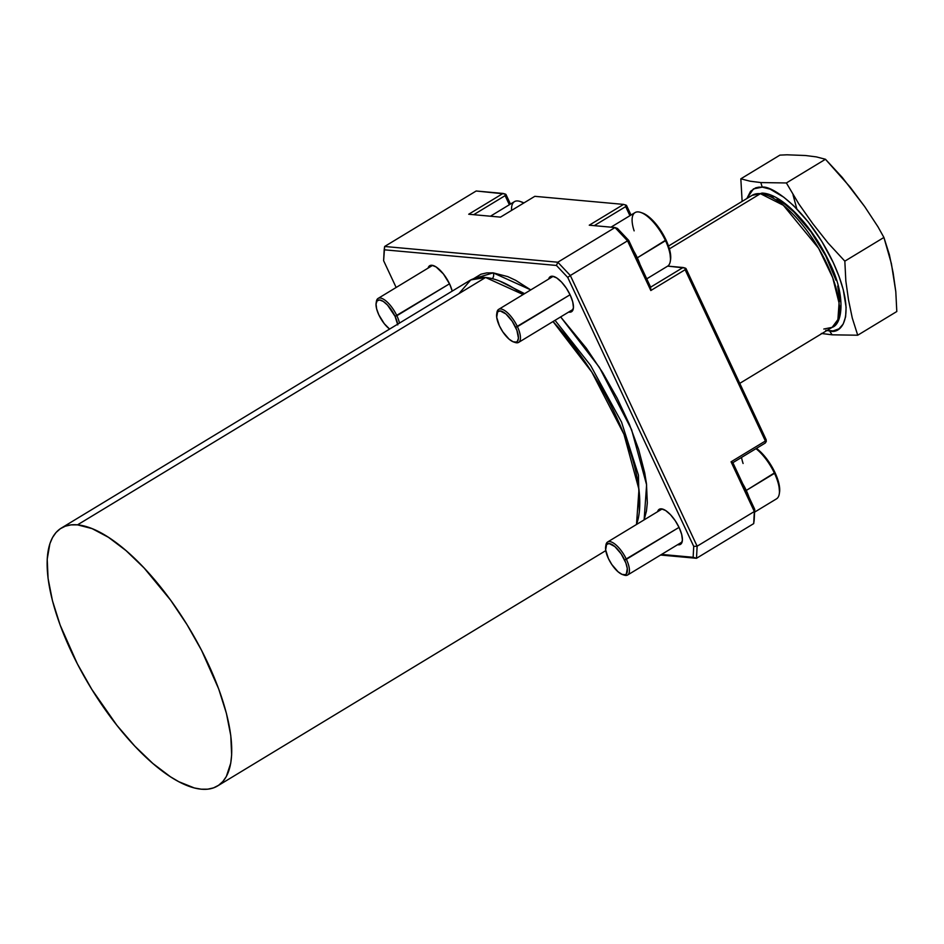 <?xml version="1.0" encoding="UTF-8"?>
<svg xmlns="http://www.w3.org/2000/svg" width="944" height="944" viewBox="0 0 944 944"><rect width="100%" height="100%" fill="white"/><g stroke="black" fill="none" stroke-linecap="round" stroke-linejoin="round"><path stroke-width="1.42" d="M493.193 272.863L530.776 289.902L515.743 280.356L507.742 276.616L493.193 272.863A4.826 4.295 -84.8 0 1 492.284 278.657A4.826 4.295 95.2 0 0 493.193 272.863L473.381 278.822L481.015 274.185L486.774 272.887L493.193 272.863M560.653 316.924L599.416 367.417L631.571 429.638L646.605 484.815L644.127 519.873L646.428 511.152L647.324 502.892L646.463 483.647L644.705 472.826L638.628 449.356L629.341 424.186L617.211 398.274L602.685 372.62L586.33 348.218L560.653 316.924M639.348 511.872L638.427 475.115L621.541 422.098L590.602 365.434L555.037 320.323L590.602 365.434L621.541 422.098L638.427 475.115L639.348 511.872M524.581 293.655L499.352 280.934L524.581 293.655M825.799 330.27L833.104 330.931L838.98 328.831L843.204 324.052L845.612 316.771L846.107 307.272L843.252 289.69L839.051 276.391L833.198 262.432L821.811 241.404L808.206 221.911L793.538 205.603L783.791 197.225L770.174 189.178L762.256 187.136L758.764 187.16L755.625 187.856L750.551 191.313L746.881 198.511L753.43 188.906L762.256 187.136A86.836 77.266 -84.8 0 1 760.84 182.57L786.387 182.959L825.469 159.265L786.387 182.959L798.777 203.845L812.831 223.74L828.006 242.95L844.833 261.158L883.914 237.463L878.003 226.843L864.645 206.535L842.296 177.472L825.469 159.265L816.3 156.881L805.468 155.512L816.3 156.881L825.469 159.265L850.037 186.983L864.645 206.535L878.003 226.843L883.914 237.463L891.396 263.636L895.797 291.661L896.8 311.52L857.718 335.214L852.279 318.045L848.503 299.873L845.836 281.017L844.833 261.158L828.006 242.95L812.831 223.74L798.777 203.845L786.387 182.959L760.84 182.57A86.836 77.266 95.2 0 0 762.256 187.136C771.803 185.236 807.757 209.167 833.198 262.432C857.612 315.603 841.871 334.825 829.611 330.943A86.836 77.266 95.2 0 0 832.16 334.825L857.718 335.214L832.16 334.825A86.836 77.266 -84.8 0 1 829.611 330.943L826.909 330.53M678.288 544.806A20.508 7.823 58.8 0 1 677.615 544.7L681.91 542.611L678.288 544.806L681.214 543.756L682.406 540.133L681.698 534.493L679.184 527.672L675.255 520.734L670.5 514.716L665.65 510.539L661.449 508.851A20.508 7.823 58.8 0 1 677.945 525.206A20.508 7.823 58.8 0 1 680.494 544.358A20.508 7.823 58.8 0 1 678.288 544.806M657.602 511.695A20.508 7.823 58.8 0 1 659.242 509.288A20.508 7.823 58.8 0 1 661.449 508.851L658.523 509.89L657.602 511.695M428.08 268.12A20.508 7.823 58.8 0 1 429.709 265.712A20.508 7.823 58.8 0 1 431.927 265.276L436.128 266.963L443.409 273.961L449.663 284.097L452.223 291.106A20.508 7.823 58.8 0 0 431.927 265.276L429.001 266.314L428.08 268.12M569.326 312.181A20.508 7.823 58.8 0 1 568.642 312.075L572.949 309.986L569.326 312.181L572.241 311.131L573.445 307.508L572.725 301.868L570.211 295.047L566.282 288.109L561.538 282.091L556.689 277.914L552.476 276.226A20.508 7.823 58.8 0 1 568.972 292.581A20.508 7.823 58.8 0 1 571.533 311.732A20.508 7.823 58.8 0 1 569.326 312.181M548.641 279.07A20.508 7.823 58.8 0 1 550.269 276.675A20.508 7.823 58.8 0 1 552.476 276.226L549.561 277.265L548.641 279.07M61.277 528.109A150.757 57.501 58.8 0 1 77.514 524.852L71.095 524.888L65.337 526.186L60.298 528.734L56.015 532.534L52.534 537.525L49.89 543.673L47.212 559.167L48.073 578.424L52.451 600.703L60.168 625.14L77.325 663.785L91.851 689.439L116.867 725.287L134.768 746.09L152.857 763.472L170.416 776.759L178.794 781.703L194.334 787.957L201.343 789.196L207.763 789.172L213.521 787.874L218.56 785.314L222.843 781.526L226.324 776.534L230.749 763.153L231.646 754.893L230.784 735.636L226.407 713.357L218.689 688.919L201.532 650.274L187.006 624.621L170.652 600.207L144.09 567.969L126 550.588L108.442 537.301L92.064 528.605L77.514 524.852A150.757 57.501 58.8 0 1 198.818 645.13A150.757 57.501 58.8 0 1 217.58 785.951A150.757 57.501 58.8 0 1 201.343 789.196A150.757 57.501 58.8 0 1 80.039 668.93A150.757 57.501 58.8 0 1 61.277 528.109L469.321 280.746A150.757 57.501 -121.2 0 1 485.57 277.489L77.514 524.852L485.57 277.489L523.141 294.528A150.757 57.501 -121.2 0 0 485.57 277.489L470.773 279.931L458.926 293.631M636.492 524.486A150.757 57.501 -121.2 0 0 553.019 321.55L591.782 372.042L623.949 434.264L638.97 489.44L636.492 524.486M760.416 193.685L669.402 248.862L760.416 193.685L783.367 205.285L818.601 248.272L832.702 277.666L839.063 303.048L837.906 319.568L832.136 327.356A77.184 29.441 -121.2 0 0 822.531 255.258A77.184 29.441 -121.2 0 0 760.416 193.685A4.826 4.295 -84.8 0 1 762.882 193.107A4.826 4.295 95.2 0 0 760.416 193.685A77.184 29.441 -121.2 0 0 752.108 195.349L760.416 193.685M739.766 383.358L832.136 327.356L823.817 329.031M760.84 182.57L750.008 181.189L740.828 178.817L742.137 201.391L740.828 178.817L750.008 181.189L760.84 182.57M821.315 333.456L832.16 334.825L821.315 333.456M505.925 194.393L510.456 204.069L505.925 194.393L505.016 193.968L476.177 190.995L384.645 246.478L557.81 262.22L615.016 227.539L589.257 225.203L623.583 204.4L534.811 196.328L500.485 217.132L468.708 214.241L503.022 193.437L476.177 190.995L384.645 246.478L557.81 262.22L615.016 227.539L627.536 240.826L570.329 275.506L697.132 546.198L754.339 511.518L731.057 461.817L765.383 441.013L685.132 269.724L650.817 290.528L627.536 240.826L570.329 275.506L557.81 262.22L556.441 265.453L384.184 249.794L383.618 260.709L396.15 287.472L383.618 260.709L384.645 246.478L384.184 249.794L556.441 265.453L567.733 277.442L556.441 265.453L557.81 262.22L570.329 275.506L697.132 546.198L754.339 511.518L753.701 523.613L696.495 558.293L660.576 555.025L696.495 558.293L697.132 546.198L693.722 546.375L567.733 277.442L570.329 275.506L567.733 277.442L693.722 546.375L693.144 557.29L693.722 546.375L697.132 546.198L696.495 558.293L753.701 523.613L754.74 509.382L732.863 462.678L765.277 443.031L766.28 441.45L765.383 441.013L685.132 269.724L685.049 268.037L685.946 268.462L766.186 439.762L765.277 443.031L732.863 462.678L731.057 461.817L732.863 462.678L754.74 509.382L754.162 520.297L754.74 509.382L754.339 511.518L731.057 461.817L765.383 441.013L766.28 441.45L766.186 439.762L685.946 268.462L685.049 268.037L685.132 269.724L650.817 290.528L650.64 287.153L628.751 240.449L617.459 228.46L628.751 240.449L627.536 240.826L615.016 227.539L617.459 228.46L615.016 227.539L589.257 225.203L623.583 204.4L534.811 196.328L500.485 217.132L468.708 214.241L503.022 193.437L505.016 193.968L505.111 195.656L473.687 214.701L505.111 195.656L505.016 193.968L505.925 194.393M626.474 205.355L631.017 215.031L626.474 205.355L623.583 204.4L626.474 205.355M769.584 196.199L773.195 197.402M777.042 199.196L785.219 204.494L793.821 211.893L810.92 231.776L825.74 255.8L836.018 280.321M837.682 286.079L840.207 301.596M840.195 306.021L839.759 309.974M661.579 554.423L693.144 557.29L696.495 558.293L693.144 557.29L661.579 554.423M509.359 204.73L505.111 195.656L509.359 204.73M650.64 287.153L683.055 267.506L667.715 266.114L685.049 268.037L683.055 267.506L650.64 287.153L628.751 240.449L627.536 240.826L650.817 290.528L650.64 287.153M629.919 215.692L625.671 206.606L594.248 225.651L625.671 206.606L625.577 204.919L629.919 215.692M754.162 520.297L753.701 523.613L754.162 520.297M779.921 155.123L740.828 178.817L779.921 155.123L786.989 154.804L779.921 155.123M805.468 155.512L786.989 154.804L805.468 155.512M883.914 237.463L844.833 261.158L845.836 281.017L848.503 299.873L852.279 318.045L857.718 335.214L896.8 311.52L895.797 291.661L893.13 272.816L889.354 254.632L883.914 237.463M793.019 194.771L796.795 208.848M605.824 545.962A19.293 7.363 58.8 0 1 607.617 541.998A19.293 7.363 58.8 0 1 626.391 559.296A19.293 7.363 -121.2 0 0 614.143 543.496A19.293 7.363 -121.2 0 0 605.918 545.042L605.647 546.741A17.853 6.809 58.8 0 1 613.258 545.313A17.853 6.809 58.8 0 1 624.586 559.934L679.043 527.377L626.391 559.296A19.293 7.363 58.8 0 1 627.63 575.002A19.293 7.363 58.8 0 1 623.288 574.766M622.509 574.554L624.137 575.108A19.293 7.363 -121.2 0 0 626.391 559.296L624.586 559.934A17.853 6.809 58.8 0 1 622.509 574.554A17.853 6.809 58.8 0 1 608.373 558.459L605.659 549.88L606.603 544.452L609.151 543.543L614.886 546.588L621.164 553.88L625.86 562.966L627.3 568.5L626.356 573.928L625.247 574.684L622.084 574.4L618.072 571.793L611.795 564.5L608.373 558.459A17.853 6.809 58.8 0 1 605.647 546.741M746.279 490.432A31.353 11.965 -121.2 0 0 742.668 483.635A31.353 11.965 58.8 0 1 746.279 490.432L774.989 472.578A29.913 11.411 -121.2 0 0 756.427 448.4L762.315 453.675L769.254 462.442L774.989 472.578L774.505 473.333A31.353 11.965 -121.2 0 0 755.967 448.671A31.353 11.965 58.8 0 1 774.505 473.333L746.279 490.432A31.353 11.965 58.8 0 1 749.005 497.169A31.353 11.965 -121.2 0 0 746.279 490.432L746.279 490.432M743.093 463.492A31.353 11.965 58.8 0 1 741.524 457.427M779.532 492.272L778.647 482.514L774.989 472.578A29.913 11.411 -121.2 0 1 779.543 492.202L779.284 493.901A31.353 11.965 58.8 0 0 774.505 473.333A31.353 11.965 -121.2 0 1 776.511 498.845L754.598 512.132M496.851 313.337A19.293 7.363 58.8 0 1 498.656 309.372A19.293 7.363 58.8 0 1 517.418 326.671A19.293 7.363 -121.2 0 0 505.17 310.871A19.293 7.363 -121.2 0 0 496.945 312.417L496.686 314.116A17.853 6.809 58.8 0 1 504.285 312.688A17.853 6.809 58.8 0 1 515.625 327.308L570.082 294.752L517.418 326.671A19.293 7.363 58.8 0 1 518.657 342.377A19.293 7.363 58.8 0 1 514.315 342.141M513.536 341.929L515.176 342.483A19.293 7.363 -121.2 0 0 517.418 326.671L515.625 327.308A17.853 6.809 58.8 0 1 513.536 341.929A17.853 6.809 58.8 0 1 499.4 325.833L496.697 317.255L497.63 311.827L500.178 310.918L505.925 313.963L512.203 321.255L516.899 330.341L518.433 338.153L517.383 341.303L516.285 342.058L513.123 341.775L509.099 339.167L502.822 331.875L499.4 325.833A17.853 6.809 58.8 0 1 496.686 314.116M634.132 230.867A31.353 11.965 58.8 0 1 640.693 212.424A31.353 11.965 58.8 0 1 665.532 240.708L637.306 257.818A31.353 11.965 -121.2 0 0 633.707 251.01A31.353 11.965 58.8 0 1 637.306 257.818L666.016 239.953A29.913 11.411 -121.2 0 0 642.321 212.978A29.913 11.411 -121.2 0 0 641.531 212.742M646.734 278.834L667.538 266.22A31.353 11.965 -121.2 0 0 665.532 240.708A31.353 11.965 -121.2 0 0 635.029 212.601L610.98 227.174M670.559 259.647L669.685 249.889L663.361 234.808L653.354 221.049L646.274 214.961L642.274 212.955M637.306 257.818A31.353 11.965 58.8 0 1 640.044 264.544A31.353 11.965 -121.2 0 0 637.306 257.818M665.532 240.708A31.353 11.965 58.8 0 1 670.311 261.276L670.57 259.576A29.913 11.411 -121.2 0 0 666.016 239.953L665.532 240.708M376.29 302.375A19.293 7.363 58.8 0 1 378.096 298.422A19.293 7.363 58.8 0 1 396.869 315.721A19.293 7.363 -121.2 0 0 384.609 299.921A19.293 7.363 -121.2 0 0 376.385 301.466L376.125 303.166A17.853 6.809 58.8 0 1 383.724 301.738A17.853 6.809 58.8 0 1 395.064 316.346L449.521 283.79L396.869 315.721A19.293 7.363 58.8 0 1 399.465 323.096A19.293 7.363 -121.2 0 0 396.869 315.721L395.064 316.346L397.766 324.913M397.66 324.181A17.853 6.809 58.8 0 0 395.064 316.346L387.5 305.065L383.288 301.431L379.618 299.968L377.081 300.876L376.031 304.027L376.656 308.948L378.839 314.871A17.853 6.809 58.8 0 0 389.601 329.067L384.279 323.698L378.839 314.871A17.853 6.809 58.8 0 1 376.125 303.166M511.565 210.418A31.353 11.965 58.8 0 1 520.132 201.473A31.353 11.965 58.8 0 1 523.601 203.125A31.353 11.965 -121.2 0 0 514.468 201.638L490.42 216.223M521.713 202.004L523.896 202.936A29.913 11.411 -121.2 0 0 521.772 202.028A29.913 11.411 -121.2 0 0 520.982 201.78M605.777 550.623L217.616 785.927M832.136 327.356C842.85 324.158 845.848 294.764 829.623 262.845C813.362 227.634 783.437 194.57 762.835 193.107L752.108 195.349L668.505 246.03M607.617 541.998L662.122 508.958M627.63 575.002L682.134 541.962M640.693 212.424L642.321 212.978M498.656 309.372L553.16 276.332M518.657 342.377L573.161 309.337M520.132 201.473L521.772 202.028M378.096 298.422L432.6 265.37"/></g></svg>
